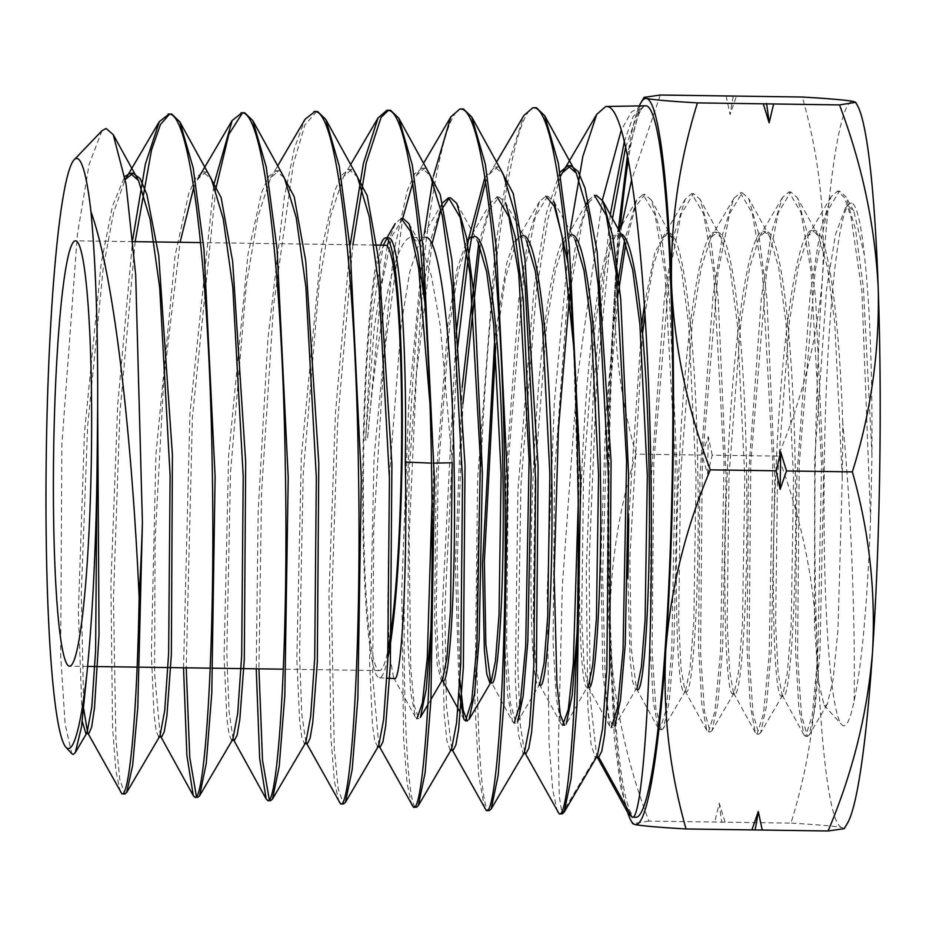 <?xml version="1.0" encoding="UTF-8"?>
<svg xmlns="http://www.w3.org/2000/svg" width="926" height="926" viewBox="0 0 926 926"><rect width="100%" height="100%" fill="white"/><g stroke="black" fill="none" stroke-linecap="round" stroke-linejoin="round"><path stroke-width="0.69" stroke-dasharray="4.63 3.47" d="M385.529 245.205A212.691 18.902 -89.2 0 0 363.652 455.754A212.691 18.902 -89.2 0 0 379.185 670.517A212.691 18.902 -89.2 0 0 379.51 670.551A212.691 18.902 -89.2 0 0 388.272 648.316M101.999 130.716L89.151 164.226L77.437 234.174L61.868 444.642L60.665 655.307L65.121 724.016L71.777 753.695M135.15 241.663L119.848 414.072L113.447 598.694L115.924 739.376L119.732 779.206L124.86 793.999M196.393 796.372L197.736 797.321M269.269 799.694L270.612 800.643M352.91 244.742L337.747 420.254L331.543 607.097L334.286 749.03L338.221 789.068L343.477 803.965M120.426 792.309L115.947 771.277L112.555 727.246L110.912 584.723L117.683 404.951L132.754 239.29M170.882 113.979L169.516 114.176M183.522 667.785L189.911 413.887L213.906 184.401M243.816 112.717L242.462 112.926M215.735 189.217L192.388 417.626L186.219 667.82M256.224 668.815L258.169 510.909L267.915 338.939L284.421 196.694L294.468 148.125L305.105 119.234M316.761 111.467L304.885 124.975L293.31 164.145L273.54 305.696L261.537 492.782L258.933 668.85M338.985 802.205L334.39 781.104L330.906 737.084L328.973 594.376L335.444 413.32L350.213 244.707M602.328 200.178L577.245 379.162L562.325 585.915L558.285 749.701L559.304 796.591L562.105 813.919M620.293 227.877A355.769 31.623 -89.2 0 0 609.921 605.847A355.769 31.623 -89.2 0 0 635.271 817.207A355.769 31.623 -89.2 0 0 635.734 817.276M463.498 109.013C440.95 100.83 417.418 265.044 408.841 451.633C399.395 638.164 405.519 808.745 416.075 807.229L416.364 807.275M536.443 107.752C513.826 99.418 490.143 264.767 481.543 452.606C472.075 640.456 478.302 812.16 488.94 810.551L489.229 810.597M389.696 110.206L388.33 110.414M411.815 805.481L407.116 783.535L403.551 737.779L401.768 589.885L408.76 403.886L424.34 233.734M432.639 180.339L433.449 176.09M484.68 808.792L478.673 775.143L474.911 702.209L477.642 478.649L495.526 245.76L508.918 162.224L523.873 115.495M851.631 203.164A261.363 23.231 -89.2 0 0 848.992 204.276A261.363 23.231 -89.2 0 0 824.29 464.134A261.363 23.231 -89.2 0 0 841.63 724.583A261.363 23.231 -89.2 0 0 843.412 725.752A261.363 23.231 -89.2 0 0 854.108 700.878C861.77 665.25 867.257 604.875 870.567 519.764L871.968 454.585C872.361 370.111 869.815 303.508 864.34 254.8A261.363 23.231 -89.2 0 0 851.631 203.164M854.108 700.878C855.126 648.188 853.147 528.92 842.729 422.684A233.769 20.777 90.8 0 1 842.255 477.561L837.984 629.715L833.064 680.008L827.3 704.211L825.379 705.89L824.094 705.207L818.422 681.258L814.498 626.3L814.73 458.173L826.467 290.232L835.483 234.509L845.392 208.037L848.552 206.359L853.737 210.931L864.34 254.8M452.201 462.745L440.348 326.334L431.435 276.052L421.064 245.448L412.637 237.496C395.043 232.843 376.975 327.781 367.425 440.151L365.585 440.139L372.009 316.75L383.295 245.17M386.952 238.445L388.341 237.866M412.637 237.496L425.15 237.241L419.339 242.253L409.778 271.839L401.213 324.482L389.73 470.871L387.728 611.056L389.95 656.65L393.573 677.554L394.65 678.538M387.878 657.773A219.983 19.55 90.8 0 1 379.359 677.844A219.983 19.55 90.8 0 1 379.07 677.809A219.983 19.55 90.8 0 1 362.737 484.009A219.983 19.55 90.8 0 1 380.54 245.135M474.344 236.431L467.908 241.478L458.324 271.283L449.735 324.297L438.183 471.67L436.227 612.815L438.473 658.71L442.13 679.742L443.23 680.749M442.57 679.684L441.216 680.633L437.222 664.382L434.607 620.536L436.158 476.473L448.045 323.186L457.027 268.922L467.017 240.019M473.788 236.396L471.959 236.431L477.874 241.651L456.819 203.419M523.769 235.817L522.403 235.563L516.546 240.621L505.307 278.332L495.618 346.833M547.683 196.081L535.402 216.337L523.966 273.564L508.443 459.771L506.603 645.85L510.342 702.961L515.967 723.125L517.634 721.736L539.777 684.082L538.376 685.066C531.709 686.05 527.901 576.03 534.105 455.8C539.8 335.374 555.068 229.555 569.779 234.799L575.15 240.008L554.107 201.764L547.683 196.081L545.819 196.115L539.488 201.613L528.596 236.142L518.849 298.427L506.059 472.781L504.589 640.757L507.714 695.82L512.529 721.585L491.81 682.971L489.808 682.856M494.843 337.226L506.892 262.741L513.675 242.554L520.574 235.598L526.524 240.829L505.469 202.574L499.056 196.949L489.345 209.635L479.992 246.258M571.608 234.764L565.126 239.822L555.461 269.952L546.78 323.614L535.135 472.943L533.214 616.056L535.517 662.68L539.256 684.129L540.402 685.182M571.041 234.729L569.779 234.799M621.045 234.151L619.656 233.884L613.753 238.989L604.018 269.304L595.279 323.371L583.611 473.718L581.69 617.873L584.04 664.775L587.848 686.351L588.982 687.393L586.968 687.277C580.232 688.261 576.342 577.592 582.593 456.333C588.241 335.293 603.694 228.525 618.383 233.954L623.823 239.209M619.656 233.884L618.383 233.954M842.729 422.684C839.153 315.685 827.937 230.574 814.741 230.574L808.178 235.725L798.258 266.746L789.357 322.155L777.504 476.52L775.652 624.633L778.129 672.913L782.111 695.137L783.118 696.213C790.028 701.549 797.599 592.362 795.214 468.07C793.408 343.997 781.197 230.447 766.126 231.419L759.575 236.5L749.713 267.301L740.869 322.306L729.028 475.582L727.165 622.735L729.607 670.737L733.519 692.914L734.538 694.002C741.379 699.327 748.856 590.73 746.472 467.445C744.631 344.102 732.559 231.384 717.476 232.252L710.971 237.357L701.132 268.042L692.312 322.804L680.564 475.142L678.677 621.265L681.085 668.838L684.974 690.75L685.958 691.78C692.717 697 700.137 589.283 697.729 466.554C695.912 344.287 683.793 232.056 668.861 233.086L662.356 238.167L653.235 265.681L644.947 314.238M642.563 333.441L629.83 558.366L631.231 647.864L636.382 688.527L637.563 689.604L635.549 689.488L632.539 681.154L630.085 658.768L627.897 578.264M628.742 518.109L641.776 324.748M644.369 305.186L654.995 251.965L667.033 233.12L672.438 238.352L681.386 269.2L688.631 324.031L696.039 476.207L693.805 621.693L690.044 668.977L685.564 690.692L684.129 691.699C677.242 692.752 673.248 580.428 679.522 457.814C685.217 334.899 700.774 226.939 715.648 232.287L721.122 237.577L730.082 268.667L737.351 323.903L744.793 477.029L742.467 623.464L738.693 671.026L734.168 692.891L732.709 693.91C725.741 694.917 721.724 581.991 727.986 458.301C733.716 334.83 749.331 225.909 764.286 231.442L769.714 236.697L778.754 267.88L786.058 323.359L793.513 477.492L791.186 624.981L787.343 672.994L782.771 695.067L781.289 696.12C774.275 697.29 770.154 583.357 776.463 459.169C782.169 334.517 797.899 225.18 812.901 230.609L818.41 235.945L827.439 267.255L834.754 322.85L842.255 477.561M716.909 232.218L715.648 232.287M765.547 231.373L764.286 231.442M814.162 230.539L812.901 230.609M491.15 681.895L489.981 682.879M588.068 200.792L577.13 235.586L567.36 298.23L554.524 473.533L553.088 642.424L556.237 697.834L561.098 723.808L562.672 725.255L564.524 725.347L566.237 723.924L587.153 687.312M618.313 293.091L606.912 429.456L602.629 575.497L605.442 686.224L608.891 716.955L613.139 727.558L614.841 726.146L635.734 689.523M685.958 691.78L684.314 691.734M734.538 694.002L732.894 693.944M783.118 696.213L781.475 696.155M660.284 95.019L631.648 179.76M621.67 225.527L615.836 274.108C612.572 335.339 619.286 395.344 636 454.122L701.862 455.048L707.695 474.031L712.198 455.198L778.06 456.136C802.715 397.798 817.531 338.106 822.508 277.036C825.772 215.804 819.059 155.799 802.344 97.033M726.146 95.957L730.058 114.523L736.483 96.096M712.198 455.198L708.286 436.621L701.862 455.048M636 454.122C617.41 513.733 608.787 574.745 610.141 637.157C613.197 699.72 626.115 761.045 648.883 821.096L790.943 823.11C809.532 763.487 818.144 702.475 816.801 640.074C813.746 577.5 800.828 516.187 778.06 456.136M725.07 822.172L719.247 803.189L714.745 822.033M648.883 821.096L632.701 823.665M844.257 828.643L841.815 827.497C834.72 826.154 817.762 824.696 790.943 823.11M719.247 803.189A408.945 36.345 -89.2 0 0 721.817 822.508M708.286 436.621A408.945 36.345 -89.2 0 0 707.695 474.031M733.23 96.431A408.945 36.345 -89.2 0 0 730.058 114.523M857.592 105.796A363.142 32.271 90.8 0 0 853.228 101.42A363.142 32.271 -89.2 0 0 822.508 277.036A363.142 32.271 -89.2 0 0 816.801 640.074A363.142 32.271 -89.2 0 0 841.815 827.497A363.142 32.271 -89.2 0 0 847.429 823.272M639.334 105.911A363.142 32.271 -89.2 0 0 615.836 274.108A363.142 32.271 -89.2 0 0 610.141 637.157A363.142 32.271 -89.2 0 0 627.62 812.403M645.804 105.796A355.769 31.623 -89.2 0 0 628.279 160.175M871.968 454.585L863.437 288.113L855.555 229.579L845.959 196.81L839.465 191.069L826.849 211.927L815.123 271.098L799.265 463.776L797.564 656.384L801.534 715.52L807.472 736.425L809.231 734.943L815.065 708.332L819.985 651.429L823.561 477.99L815.609 297.94L807.484 233.549L797.355 197.701L790.792 191.925L778.257 212.772L766.589 271.607L750.789 463.081L749.065 654.485L753 713.298L758.869 734.179L760.651 732.697L766.427 706.179L771.312 649.566L774.819 476.994L766.867 297.964L758.764 233.989L748.671 198.453L742.201 192.735L729.7 213.385L718.078 271.908L702.325 462.433L700.577 652.876L704.478 711.342L710.3 731.991L712.036 730.545L717.766 704.258L722.604 648.026L726.077 476.566L718.171 298.519L710.103 234.822L700.068 199.333L693.551 193.603L681.119 214.195L669.544 272.348L653.849 461.669L652.078 650.932L655.932 709.096L661.696 729.769L663.444 728.311L669.128 702.163L673.92 646.244L677.334 475.663L669.44 298.612L661.384 235.308L651.383 200.109L644.947 194.402L635.213 207.065L625.826 243.515M588.288 200.421L594.446 195.305L596.309 195.27L589.272 201.926L582.315 221.441L569.675 294.329M577.083 632.828L579.375 443.172L568.124 263.586M462.931 403.597L457.294 560.288L459.909 680.402M467.364 720.926L469.019 719.537M448.566 197.782L449.492 197.886M431.956 244.163L416.515 373.572L409.118 535.807L410.727 667.901L414.235 705.612L418.807 718.703L420.439 717.337M430.937 629.113L433.53 463.162L434.167 463.15M431.967 503.385L431.678 463.127L433.53 463.162L424.884 302.709M870.567 519.764L861.921 291.609L851.098 217.425L844.57 197.736L837.602 191.092L831.108 196.717L819.927 232.368L809.937 296.725L796.869 477.064L795.538 650.943L798.849 708.02L803.93 734.793L805.62 736.332L812.148 715.729L817.797 656.696L821.524 463.938L811.037 271.318L800.955 212.436L788.94 191.96L782.516 197.469L771.393 232.889L761.45 296.876L748.416 476.114L747.039 649.033L750.315 705.832L755.35 732.582L757.005 734.098L763.487 713.772L769.101 655.18L772.793 463.556L762.341 271.943L752.317 213.269L740.349 192.77L733.901 198.349L722.812 233.618L712.916 297.292L699.94 475.64L698.551 647.552L701.804 703.957L706.793 730.382L708.448 731.91L714.872 711.527L720.428 653.154L724.051 462.572L713.61 272.117L703.61 213.894L691.699 193.627L685.298 199.136L674.267 234.243L664.405 297.547L651.464 474.818L650.064 645.711L653.281 701.827L658.212 728.195L659.844 729.676L666.211 709.594L671.732 651.649L675.309 462.167L664.914 272.684L654.96 214.682L643.084 194.437L636.694 199.981L624.541 240.598M617.492 284.942L605.893 414.709L600.916 557.927L602.757 672.843L609.667 725.984L611.287 727.477L613.139 727.558M578.171 505.411L573.68 346.521M512.529 721.585L514.115 723.044L515.967 723.125M499.056 196.949L497.204 196.983L490.849 202.458L478.707 243.295M462.167 387.288L455.407 564.478L459.122 693.099M442.385 203.06L431.481 237.403L421.816 299.005L409.118 471.357L407.614 637.354L410.669 691.745L415.404 717.187L416.955 718.611L418.807 718.703M431.447 463.127L429.872 402.683M557.51 812.067L552.695 789.681L549.049 742.988L547.208 592.293L554.292 403.481L570.15 230.91M628.083 813.225L620.709 787.065L614.285 738.138L607.201 586.725L608.417 400.692L618.082 231.627M627.411 155.742L639.646 109.858L644.334 105.83M641.417 105.877L631.289 112.115L621.196 130.323M403.018 218.409L391.872 236.304L381.581 285.092L367.425 440.151M401.166 218.443L395.263 223.571L388.7 240.748M387.253 246.131L374.208 328.198L365.585 440.139M597.339 755.743L595.823 756.797L561.816 813.873M82.287 721.412L78.386 611.959L84.405 433.264L101.166 263.331L112.509 205.977L124.778 176.438M158.786 736.922L156.251 731.366L154.063 715.254L151.355 654.045L155.915 454.666L175.153 255.101L188.696 193.742L195.907 177.572L203.164 171.993L211.498 179.343M231.662 740.233L229.092 734.688L226.858 718.437L224.092 656.742L228.618 455.708L247.948 254.465L261.572 192.62L268.829 176.322L276.122 170.754L284.432 178.047M305.742 742.548L304.527 743.566L301.922 737.918L299.654 721.539L296.829 659.347L301.32 456.738L320.72 253.944L334.413 191.589L341.706 175.153L349.044 169.481L357.424 176.878M378.028 746.9L374.764 741.228L372.46 724.711L369.578 662.021L374.035 457.745L393.527 253.284L407.301 190.455L414.628 173.891L422.013 168.243L430.358 175.593M450.279 750.199L446.888 740.858L444.156 713.807L442.015 614.285L456.136 333.765M466.773 249.8L467.723 244.094M468.278 240.864L468.787 237.936M484.911 177.364L494.924 166.981L503.362 174.412M524.452 752.433L523.167 753.509L518.352 733.832L515.284 677.844L517.947 490.363L534.14 287.048L546.328 213.293L559.952 172.213M598.809 756.97L595.094 757.121L591.043 744.134L587.813 706.851L586.251 569.571L593.566 386.142L610.292 214.624M83.768 709.142L81.28 594.064L87.646 426.041L103.203 268.297L113.562 212.656L124.825 180.257M160.198 735.464L154.573 673.457L155.105 540.171L163.821 378.954L180.084 242.299M193.766 187.399L197.747 179.042L205.942 171.947L207.563 172.19M233.074 738.821L229.035 711.33L226.801 652.552L230.505 472.781L246.328 284.757L257.845 216.649L270.658 177.804L278.911 170.708L280.52 170.951M305.939 742.177L301.83 714.548L299.538 655.319L303.207 473.996L319.1 284.34L330.698 215.677L343.581 176.565L351.822 169.435L353.477 169.689M378.827 745.523L372.68 676.825L373.71 528.896L384.116 355.156L402.717 218.409M412.66 183.313L416.48 175.35L424.791 168.185L426.423 168.439M451.691 748.868L446.436 705.404L444.816 610.095L457.282 350.584M468.105 258.956L469.077 252.729M471.716 237.056L471.832 236.431M485.629 181.936L489.414 174.088L497.702 166.923L499.38 167.189M524.567 752.213L520.296 724.989L517.808 666.153L520.979 484.564L536.362 291.389L547.787 219.393L560.6 176.067M597.872 757.248L596.68 756.16L590.105 696.977L589.179 559.999L596.518 383.503L612.491 218.629M625.629 147.315L637.806 112.984L644.531 105.83M624.309 141.736L632.956 116.931L641.741 105.877M373.965 245.043L200.583 242.589M132.974 241.628L75.538 240.818M824.094 705.207L841.63 724.583M845.392 208.037L848.992 204.276M520.574 235.598L522.403 235.563M666.465 233.086L668.294 233.051M441.401 680.668L441.98 680.691M538.562 685.101L539.163 685.124M379.359 677.844L386.86 678.191M839.465 191.069L837.602 191.092M807.472 736.425L805.62 736.332M790.792 191.925L788.94 191.96M758.869 734.179L757.005 734.098M742.201 192.735L740.349 192.77M710.3 731.991L708.448 731.91M693.551 193.603L691.699 193.627M661.696 729.769L659.844 729.676M644.947 194.402L643.084 194.437M831.108 196.717L808.178 235.725M803.93 734.793L782.1 695.137M782.516 197.469L759.575 236.5M755.35 732.582L733.519 692.914M733.901 198.349L710.971 237.357M706.793 730.382L684.974 690.75M685.298 199.136L662.356 238.167M658.212 728.195L636.382 688.527M636.694 199.981L613.753 238.989M609.667 725.984L587.848 686.351M586.285 203.836L565.126 239.822M561.098 723.808L539.256 684.14M539.488 201.613L516.546 240.621M490.849 202.458L467.896 241.478M463.972 719.433L460.372 712.893M442.663 680.726L442.13 679.753M442.269 203.234L419.339 242.253M415.404 717.187L393.573 677.554M853.737 210.943L845.959 196.81M827.3 704.211L809.231 734.943M818.41 235.945L797.355 197.701M769.714 236.697L748.671 198.453M782.771 695.067L760.651 732.697M721.122 237.577L700.068 199.333M734.168 692.891L712.036 730.545M672.438 238.352L651.383 200.109M685.564 690.692L663.444 728.311M430.96 699.431L427.962 704.536M409.06 223.756L421.064 245.448M386.86 237.901L385.366 240.424M203.164 171.993L205.942 171.947M276.122 170.754L278.911 170.708M304.527 743.566L305.129 743.59M349.044 169.481L351.822 169.435M422.013 168.243L424.791 168.185M494.924 166.981L497.702 166.923M523.167 753.509L523.803 753.533M596.031 756.843L596.68 756.866M270.658 177.804L277.696 165.823M306.182 742.652L306.738 743.659M343.581 176.565L350.641 164.562M416.48 175.35L423.576 163.277M489.414 174.088L496.521 162.004M596.494 757.19L595.094 757.121M596.68 756.16L597.27 757.225M637.806 112.984L639.646 109.858M379.51 670.551L283.333 669.197M212.957 668.202L210.237 668.155M139.838 667.16L137.129 667.125M87.611 666.431L69.519 666.164"/><path stroke-width="1.39" d="M75.863 240.853A212.691 18.902 -89.2 0 0 75.538 240.818A212.691 18.902 -89.2 0 0 53.65 451.367A212.691 18.902 -89.2 0 0 69.184 666.13A212.691 18.902 -89.2 0 0 69.519 666.164A212.691 18.902 -89.2 0 0 91.396 455.627A212.691 18.902 -89.2 0 0 75.863 240.853M388.272 648.316A212.691 18.902 -89.2 0 0 401.629 411.202A212.691 18.902 -89.2 0 0 385.864 245.24A212.691 18.902 -89.2 0 0 385.529 245.205L373.965 245.043M67.887 748.497A295.081 26.229 -89.2 0 0 86.94 673.225C92.438 617.573 95.795 551.178 96.998 474.043L97.658 407.347C97.971 327.908 95.737 262.695 90.956 211.718A295.081 26.229 -89.2 0 0 77.159 158.496A295.081 26.229 -89.2 0 0 74.184 159.747A295.081 26.229 -89.2 0 0 46.3 453.127A295.081 26.229 -89.2 0 0 65.873 747.178A295.081 26.229 -89.2 0 0 67.887 748.497M65.873 747.178L71.777 753.695L73.281 754.424L75.33 752.56L81.511 726.922L86.94 673.225M142.407 522.6A339.24 30.153 90.8 0 1 139.143 597.571C137.117 717.268 129.027 797.622 121.885 793.837L124.86 793.999L126.677 792.494L132.626 765.501L137.8 707.29L142.407 522.6L135.682 274.86L126.005 183.857L113.238 134.652L106.108 128.482L101.999 130.716L74.184 159.747M132.754 239.29L145.359 164.157L159.284 121.688L169.018 114.083C191.358 112.81 209.357 279.478 212.147 462.051C215.77 644.392 204.773 805.088 194.738 797.147L193.279 795.608L186.902 755.604L183.522 667.785M199.599 795.77L206.243 763.441L211.788 693.03L215.098 476.358L203.998 249.673L193.198 167.953L179.864 121.908L211.498 179.343L223.212 218.663L232.796 287.373L243.214 476.392L241.674 655.747L237.704 713.448L232.843 739.249L199.599 795.77L197.736 797.321L194.738 797.147M179.864 121.908L171.727 114.037L168.173 114.025M213.906 184.401L232.218 120.426L241.952 112.822C264.373 111.34 282.499 279.421 285.254 462.884C288.866 646.846 277.742 808.34 267.626 800.469L266.121 798.883L259.65 758.139L256.224 668.815M272.476 799.08L279.201 766.566L284.814 695.669L288.217 477.469L277.071 249.14L266.213 166.9L252.798 120.612L284.432 178.047L296.216 217.587L305.858 286.805L316.322 477.422L314.713 658.351L310.661 716.55L305.742 742.548L272.476 799.08L270.612 800.643L267.626 800.469M252.798 120.612L244.672 112.775L241.096 112.764M277.696 165.823L305.105 119.234L314.909 111.571C337.481 110.194 355.619 279.455 358.362 464.019C361.95 649.149 350.746 811.627 340.49 803.791L305.939 742.177M345.398 802.344L352.193 769.506L357.864 698.077L361.314 478.406L350.155 248.758L339.252 166.02L325.79 119.442L357.424 176.878L369.266 216.73L378.942 286.458L389.418 478.464L387.739 660.794L383.642 719.514L378.653 745.835L345.41 802.344L343.477 803.965L340.49 803.791M325.79 119.442L317.618 111.525L314.053 111.514M121.885 793.837L87.623 732.744L83.768 709.142M169.516 114.176L160.429 124.547L151.494 150.116L135.15 241.663M242.462 112.926L228.78 134.42L215.735 189.217M186.219 667.82L189.761 757.503L196.393 796.372M258.933 668.85L262.509 760.119L269.269 799.694M350.213 244.707L363.386 163.508L378.051 117.961L386.975 110.252L388.353 110.414C410.878 111.201 428.888 282.06 431.516 467.074C434.965 652.691 423.668 814.926 413.366 807.102L378.827 745.523M388.33 110.414L381.061 117.417L366.233 162.837L352.91 244.742M496.521 162.004L523.873 115.495L532.855 107.74L533.735 107.798C556.572 106.224 575.023 278.888 577.697 467.132C581.239 656.071 569.664 821.779 559.107 813.746L524.567 752.213M559.952 172.213L567.893 165.731L576.296 173.127L588.334 213.721L598.173 285L608.741 481.578L606.843 668.468L602.548 728.704L597.339 755.743L564.084 812.276L562.105 813.919L559.107 813.746M564.084 812.276L571.099 778.697L576.967 705.751L580.637 481.566L569.386 247.323L558.332 163.034L544.662 115.692L536.443 107.752L532.855 107.74M570.15 230.91L582.824 156.471L596.749 114.315L605.801 106.49L606.68 106.548C629.68 105.182 648.142 278.68 650.804 468.336C654.323 658.166 642.667 825.159 631.972 817.068L628.083 813.225L597.27 757.225M605.801 106.49L645.804 105.796A355.769 31.623 -89.2 0 1 646.441 105.865A355.769 31.623 -89.2 0 1 672.426 465.593A355.769 31.623 -89.2 0 1 635.734 817.276L631.972 817.068L598.613 756.959M418.286 805.678L425.15 772.631L430.891 700.727L434.433 479.541L423.24 248.261L412.278 164.978L398.736 118.158L430.358 175.593L442.281 215.654L452.015 285.902L462.525 479.506L460.778 663.41L456.611 722.627L451.541 749.146L418.286 805.678L416.364 807.275L413.366 807.102M398.736 118.158L390.552 110.263L386.975 110.252M433.449 176.09L450.927 116.769L459.921 109.002L460.789 109.06C483.557 107.729 501.892 278.888 504.589 466.38C508.142 653.559 496.683 818.607 486.231 810.424L451.691 748.868M491.208 808.942L498.13 775.56L503.929 703.1L507.517 480.455L496.313 247.844L485.317 164.087L471.728 116.989L503.362 174.412L515.319 214.797L525.1 285.555L535.633 480.536L533.816 665.852L529.591 725.579L524.452 752.433L491.208 808.942L489.229 810.597L486.231 810.424M471.728 116.989L463.498 109.013L459.921 109.002M424.34 233.734L432.639 180.339M383.295 245.17L386.952 238.445M380.54 245.135A219.983 19.55 90.8 0 1 385.586 237.913L388.746 237.913C399.511 237.149 407.313 344.345 405.275 462.062L431.447 463.127M385.586 237.913A219.983 19.55 90.8 0 1 385.98 237.959A219.983 19.55 90.8 0 1 402.301 412.915A219.983 19.55 90.8 0 1 387.878 657.773M467.017 240.019L471.959 236.431M495.618 346.833L484.356 561.387L485.849 644.415L490.711 681.953M489.808 682.856L486.763 673.954L484.356 649.936L482.515 564.073L494.843 337.226M644.947 314.238L642.563 333.441M627.897 578.264L628.742 518.109M641.776 324.748L644.369 305.186M443.056 680.726C449.469 685.853 456.483 581.482 454.041 463.104C452.108 344.773 440.325 236.361 425.705 237.276M434.167 463.15L452.201 462.745L450.522 609.609L446.934 657.715L442.57 679.684L430.96 699.431M491.637 682.937C498.107 687.995 505.237 583.125 502.76 463.752C500.873 344.622 489.021 235.551 474.344 236.431M477.874 241.651L486.648 271.827L493.755 325.292L501.093 473.499L499.033 615.003L495.456 660.933L491.15 681.895L469.019 719.537L474.517 694.141L479.147 639.6L482.388 473.024L474.563 299.908L466.646 237.959L456.819 203.419L450.418 197.759M540.217 685.147C546.757 690.414 553.933 584.584 551.526 464.62C549.604 344.437 537.74 234.741 522.958 235.598M526.524 240.829L535.332 271.168L542.462 324.922L549.847 474.124L547.717 616.6L544.106 662.877L539.777 684.082M588.797 687.358C595.406 692.509 602.687 586.227 600.245 465.118C598.404 344.472 586.378 233.734 571.608 234.764M575.15 240.008L584.017 270.519L591.193 324.702L598.566 474.853L596.413 618.394L592.744 664.949L588.357 686.293M637.377 689.569C644.079 694.813 651.395 587.674 648.999 465.998C647.112 344.298 635.155 233.063 620.223 233.931M614.841 726.146L620.466 700.16L625.224 644.589L628.604 475.096L620.721 299.063L612.723 236.072L602.768 200.954L623.823 239.209L632.701 269.917L639.901 324.401L647.32 475.536L645.098 619.98L641.405 666.928L636.972 688.481M627.62 812.403A363.142 32.271 -89.2 0 0 630.791 820.205L632.69 823.665L635.155 824.58C642.482 825.946 659.439 827.404 686.039 828.967C669.313 770.05 662.588 710.045 665.875 648.964C670.875 587.755 685.691 528.063 710.311 469.864L776.173 470.802L780.676 451.969L786.51 470.952L852.371 471.878C869.097 530.795 875.822 590.8 872.535 651.892C867.535 713.089 852.719 772.793 828.099 830.981L844.257 828.643L847.429 823.272A363.142 32.271 -89.2 0 0 872.535 651.892A363.142 32.271 -89.2 0 0 878.242 288.843C879.561 351.394 870.949 412.406 852.371 471.878M686.039 828.967L751.9 829.904L758.313 811.477L762.225 830.043L828.099 830.981M786.51 470.952L780.097 489.379L776.173 470.802M710.311 469.864C687.52 409.662 674.614 348.35 671.57 285.926C670.25 223.374 678.874 162.363 697.44 102.89L839.5 104.904C862.291 165.106 875.209 226.419 878.242 288.843A363.142 32.271 90.8 0 0 857.592 105.796L855.682 102.335L839.5 104.904M773.638 103.967L769.136 122.811L763.302 103.828M697.44 102.89C670.852 101.328 653.883 99.858 646.556 98.503L644.102 97.357L660.284 95.019L802.344 97.033C829.164 98.619 846.121 100.077 853.228 101.42L855.67 102.335M631.648 179.76L621.67 225.527M762.225 830.043L751.9 829.904M755.153 829.569A408.945 36.345 -89.2 0 0 758.313 811.477M769.136 122.811A408.945 36.345 -89.2 0 0 766.554 103.492M780.097 489.379A408.945 36.345 -89.2 0 0 780.676 451.969M630.791 820.205A363.142 32.271 -89.2 0 0 635.155 824.58A363.142 32.271 -89.2 0 0 665.875 648.964A363.142 32.271 -89.2 0 0 671.57 285.926A363.142 32.271 -89.2 0 0 646.556 98.503A363.142 32.271 -89.2 0 0 640.942 102.728A363.142 32.271 -89.2 0 0 639.334 105.911M628.279 160.175A355.769 31.623 -89.2 0 0 620.293 227.877M394.476 678.515C400.796 683.353 407.787 580.37 405.275 462.062M625.826 243.515L618.313 293.091M602.768 200.954L596.309 195.27M569.675 294.329L558.401 429.757L554.153 574.525L556.931 684.268L560.334 714.722L564.524 725.347M566.237 723.924L572.199 695.067L577.083 632.828M568.124 263.586L554.107 201.764M517.634 721.736L523.178 696.074L527.843 641.162L531.13 473.626L523.283 299.607L515.342 237.311L505.469 202.574M479.992 246.258L462.931 403.597M459.909 680.402L463.243 710.439L467.364 720.926L465.512 720.845L471.67 701.19L476.994 644.542L480.351 459.319L470.038 274.142L460.234 217.506L448.566 197.782L442.385 203.06M449.492 197.886L440.568 210.943L431.956 244.163M427.962 704.536L420.439 717.337L426.203 689.361L430.937 629.113M624.541 240.598L617.492 284.942M611.287 727.477L617.596 707.325L623.059 649.624L626.566 461.217L616.184 272.939L606.264 215.364L594.446 195.305M588.288 200.421L586.285 203.836M562.672 725.255L568.286 709.443L573.333 663.247L578.171 505.411M573.68 346.521L562.175 236.697L554.396 206.405L545.819 196.115M514.115 723.044L520.319 703.135L525.69 646.117L529.093 459.875L518.757 273.76L508.918 216.834L497.204 196.983M478.707 243.295L462.167 387.288M459.122 693.099L463.972 719.433L465.512 720.845M416.955 718.611L422.395 703.031L427.291 657.83L431.967 503.385M618.082 231.627L627.411 155.742M621.196 130.323L602.328 200.178M90.956 211.718C116.607 283.032 132.939 457.351 139.143 597.571M424.884 302.709L417.649 252.022L409.06 223.756L403.018 218.409L401.166 218.443L410.403 231.222L418.691 268.459L429.872 402.683M388.7 240.748L387.253 246.131M96.998 474.043L95.609 650.608L91.767 707.348L87.044 732.651L85.921 733.589L82.287 721.412M124.778 176.438L130.242 173.266L138.506 180.512L150.162 219.531L159.712 287.72L170.106 475.351L168.636 653.293L164.724 710.473L159.943 735.95L158.786 736.922L161.564 737.05L160.198 735.464M232.843 739.249L231.662 740.233L234.44 740.36L233.074 738.821M378.653 745.835L377.414 746.865L380.192 746.993L379.023 745.928M451.541 749.146L450.279 750.199L453.057 750.326L451.888 749.25M456.136 333.765L466.773 249.8M467.723 244.094L468.278 240.864M468.787 237.936L484.911 177.364M97.658 407.347L99.024 634.704L94.498 707.869L91.639 727.234L88.699 733.716L87.623 732.744M125.299 179.494L133.031 173.22L140.127 178.51L146.887 194.472L158.728 255.495L172.41 454.99L171.368 654.647L166.911 715.763L164.261 731.737L161.564 737.05M180.084 242.299L193.766 187.399M207.563 172.19L221.152 197.678L232.657 261.502L245.679 462.109L244.302 659.37L239.811 719.433L237.149 735.14L234.44 740.36M280.52 170.951L294.19 196.671L305.742 261.039L318.787 463.313L317.317 662.148L312.756 722.65L310.048 738.439L307.316 743.682L306.182 742.652M353.477 169.689L367.205 195.629L378.815 260.507L391.895 464.343L390.355 664.741L385.714 725.752L382.97 741.703L380.192 746.993M402.717 218.409L412.66 183.313M426.423 168.439L440.232 194.599L451.9 260.021L465.014 465.512L463.37 667.496L458.659 728.959L455.881 744.99L453.057 750.326M457.282 350.584L468.105 258.956M469.077 252.729L471.716 237.056M471.832 236.431L485.629 181.936M499.38 167.189L513.259 193.58L524.984 259.511L538.122 466.577L536.397 670.111L531.617 732.061L528.792 748.266L525.945 753.637L524.729 752.514M560.6 176.067L562.302 172.884L570.671 165.673L577.998 171.252L584.977 187.99L597.177 251.988L611.067 461.194L609.539 670.551L604.643 734.642L601.75 751.38L598.809 756.97L596.031 756.843M598.566 756.959L596.494 757.19M612.491 218.629L625.629 147.315M610.292 214.624L624.309 141.736M200.583 242.589L132.974 241.628M441.98 680.691L443.23 680.749M539.163 685.124L540.402 685.182M640.942 102.728L644.102 97.346M386.86 678.191L394.65 678.538M460.372 712.893L442.663 680.726M395.263 223.571L386.86 237.901M87.044 732.651L75.33 752.56M138.506 180.512L113.238 134.652M159.943 735.95L126.677 792.494M576.296 173.127L544.662 115.692M85.921 733.589L88.699 733.716M130.242 173.266L133.031 173.22M304.527 743.566L307.316 743.682M523.167 753.509L525.945 753.637M567.893 165.731L570.671 165.673M124.825 180.257L159.284 121.688M160.487 736.066L193.279 795.619M197.747 179.042L232.218 120.426M233.329 739.33L266.121 798.883M350.641 164.562L378.051 117.961M423.576 163.277L450.927 116.769M562.302 172.884L596.749 114.315M283.333 669.197L212.957 668.202M210.237 668.155L139.838 667.16M137.129 667.125L87.611 666.431"/></g></svg>

